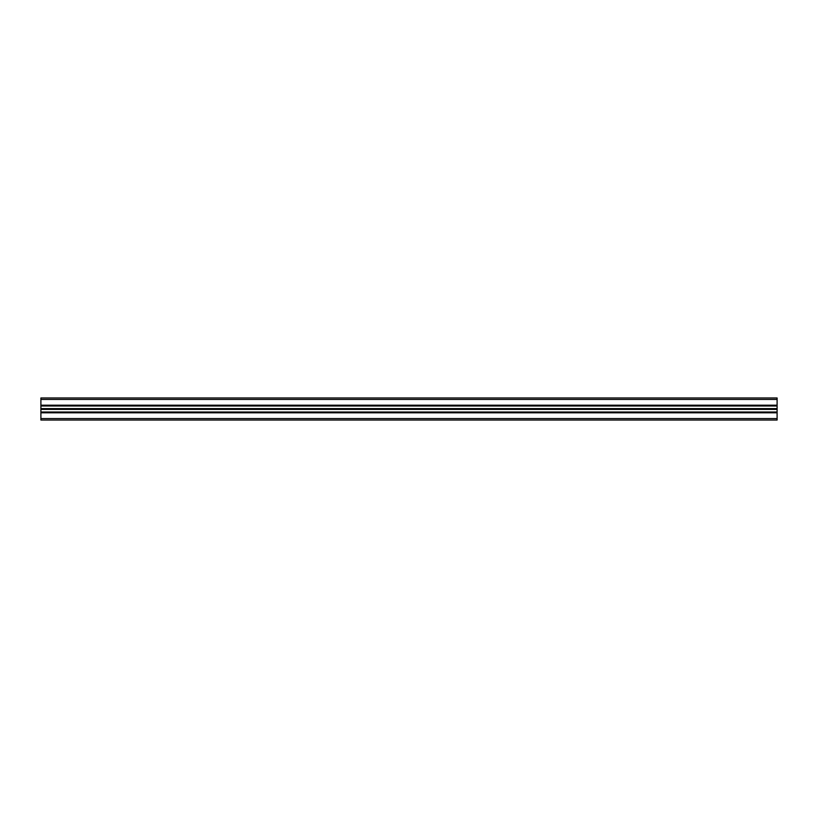 <?xml version="1.0" encoding="UTF-8"?>
<svg xmlns="http://www.w3.org/2000/svg" width="818" height="818" viewBox="0 0 818 818"><rect width="100%" height="100%" fill="white"/><g stroke="black" fill="none" stroke-linecap="round" stroke-linejoin="round"><path stroke-width="1.23" d="M777.1 412.016L777.1 420.043L40.9 420.043L40.9 397.957L777.1 397.957L777.1 412.016L40.9 412.016M777.1 412.609L40.9 412.609M777.1 405.391L40.9 405.391M777.1 405.984L40.9 405.984M777.1 409L40.9 409M777.1 412.2L40.9 412.2M777.1 412.793L40.9 412.793M777.1 418.571L40.9 418.571M777.1 399.429L40.9 399.429M777.1 405.207L40.9 405.207M777.1 405.8L40.9 405.8M777.1 408.611L40.9 408.611M777.1 408.714L40.9 408.714M777.1 409.286L40.9 409.286M777.1 409.389L40.9 409.389"/></g></svg>
